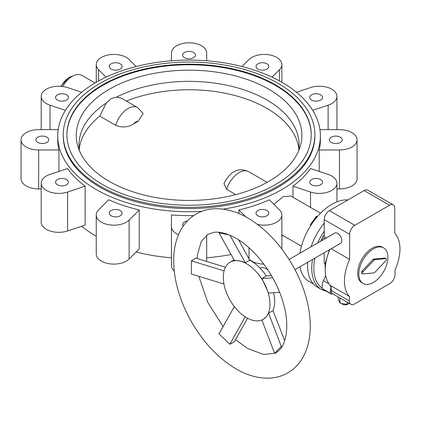 <?xml version="1.0" encoding="UTF-8"?>
<svg xmlns="http://www.w3.org/2000/svg" width="421" height="421" viewBox="0 0 421 421"><rect width="100%" height="100%" fill="white"/><g stroke="black" fill="none" stroke-linecap="round" stroke-linejoin="round"><path stroke-width="0.63" d="M58.182 129.642L38.658 129.642A17.608 10.167 0 0 0 21.05 139.804A17.608 10.167 0 0 0 38.658 149.971L58.919 149.971A131.331 75.822 180 0 1 57.735 139.804L57.735 135.915A131.331 75.822 0 0 0 85.158 182.282A131.331 75.822 0 0 0 96.199 189.524A131.331 75.822 0 0 0 201.722 211.379M58.919 149.971L58.919 171.447M85.158 186.177A131.331 75.822 180 0 1 67.549 168.568L50.004 174.42A17.608 10.167 0 0 0 41.2 183.224A17.608 10.167 0 0 0 67.613 192.029L85.158 186.177L85.158 225.119L67.613 230.966A17.608 10.167 0 0 1 41.2 222.162L41.2 183.224M223.104 209.142A131.331 75.822 0 0 0 320.392 135.915A131.331 75.822 0 0 0 292.963 89.541A131.331 75.822 0 0 0 146.624 64.16A131.331 75.822 0 0 0 57.735 135.915M81.669 226.282A131.331 75.822 0 0 0 85.158 229.008A131.331 75.822 0 0 0 96.199 236.249A131.331 75.822 0 0 0 96.251 236.281M57.445 184.787A6.42 3.705 0 0 0 64.445 185.587A6.42 3.705 0 0 0 68.407 182.167A6.42 3.705 0 0 0 66.523 179.546A6.42 3.705 0 0 0 59.529 178.741A6.42 3.705 0 0 0 55.567 182.167A6.42 3.705 0 0 0 57.445 184.787M111.155 215.794A6.42 3.705 0 0 0 118.154 216.599A6.42 3.705 0 0 0 122.116 213.173A6.42 3.705 0 0 0 120.232 210.553A6.42 3.705 0 0 0 113.238 209.747A6.42 3.705 0 0 0 109.276 213.173A6.42 3.705 0 0 0 111.155 215.794M37.785 142.424A6.42 3.705 0 0 0 44.784 143.229A6.42 3.705 0 0 0 48.747 139.804A6.42 3.705 0 0 0 46.868 137.183A6.42 3.705 0 0 0 39.869 136.383A6.42 3.705 0 0 0 35.906 139.804A6.42 3.705 0 0 0 37.785 142.424M257.889 215.794A6.42 3.705 0 0 0 264.888 216.599A6.42 3.705 0 0 0 268.851 213.173A6.42 3.705 0 0 0 266.972 210.553A6.42 3.705 0 0 0 259.973 209.747A6.42 3.705 0 0 0 256.01 213.173A6.42 3.705 0 0 0 257.889 215.794M57.445 100.066A6.42 3.705 0 0 0 64.445 100.872A6.42 3.705 0 0 0 68.407 97.446A6.42 3.705 0 0 0 66.523 94.825A6.42 3.705 0 0 0 59.529 94.025A6.42 3.705 0 0 0 55.567 97.446A6.42 3.705 0 0 0 57.445 100.066M311.598 184.787A6.42 3.705 0 0 0 318.597 185.587A6.42 3.705 0 0 0 322.56 182.167A6.42 3.705 0 0 0 320.681 179.546A6.42 3.705 0 0 0 313.682 178.741A6.42 3.705 0 0 0 309.719 182.167A6.42 3.705 0 0 0 311.598 184.787M111.155 69.06A6.42 3.705 0 0 0 118.154 69.865A6.42 3.705 0 0 0 122.116 66.439A6.42 3.705 0 0 0 120.232 63.818A6.42 3.705 0 0 0 113.238 63.013A6.42 3.705 0 0 0 109.276 66.439A6.42 3.705 0 0 0 111.155 69.06M331.259 142.424A6.42 3.705 0 0 0 338.252 143.229A6.42 3.705 0 0 0 342.215 139.804A6.42 3.705 0 0 0 340.336 137.183A6.42 3.705 0 0 0 333.343 136.383A6.42 3.705 0 0 0 329.38 139.804A6.42 3.705 0 0 0 331.259 142.424M184.524 57.709A6.42 3.705 0 0 0 191.518 58.514A6.42 3.705 0 0 0 195.481 55.088A6.42 3.705 0 0 0 193.602 52.467A6.42 3.705 0 0 0 186.603 51.662A6.42 3.705 0 0 0 182.64 55.088A6.42 3.705 0 0 0 184.524 57.709M311.598 100.066A6.42 3.705 0 0 0 318.597 100.872A6.42 3.705 0 0 0 322.56 97.446A6.42 3.705 0 0 0 320.681 94.825A6.42 3.705 0 0 0 313.682 94.025A6.42 3.705 0 0 0 309.719 97.446A6.42 3.705 0 0 0 311.598 100.066M257.889 69.06A6.42 3.705 0 0 0 264.888 69.865A6.42 3.705 0 0 0 268.851 66.439A6.42 3.705 0 0 0 266.972 63.818A6.42 3.705 0 0 0 259.973 63.013A6.42 3.705 0 0 0 256.01 66.439A6.42 3.705 0 0 0 257.889 69.06M63.234 134.715L63.234 135.915A125.826 72.644 0 0 0 100.087 187.282A125.826 72.644 0 0 0 278.034 187.282A125.826 72.644 0 0 0 314.887 135.915L314.887 134.715A125.826 72.644 0 0 0 237.212 67.597A125.826 72.644 0 0 0 100.087 83.347A125.826 72.644 0 0 0 63.234 134.715A125.826 72.644 0 0 0 140.909 201.827A125.826 72.644 0 0 0 278.034 186.082A125.826 72.644 0 0 0 314.887 134.715M109.292 89.257A112.812 65.134 0 0 0 77.822 146.15A112.812 65.134 0 0 0 154.744 197.36A112.812 65.134 0 0 0 268.835 181.367A112.812 65.134 0 0 0 300.305 146.15A112.812 65.134 0 0 0 240.786 77.427A112.812 65.134 0 0 0 109.292 89.257M79.248 149.092A110.049 63.539 180 0 1 99.798 116.122L106.229 103.066L111.002 98.63L116.606 97.072L121.369 98.167L137.641 107.56A19.077 11.014 120 0 0 128.105 108.507A19.077 11.014 120 0 0 115.654 125.279C122.022 127.863 127.973 127.421 133.51 123.958L138.262 121.211L143.145 113.438L137.641 107.56M106.229 103.066A110.049 63.539 0 0 0 79.011 144.898A110.049 63.539 0 0 0 79.49 150.807M102.682 84.842A122.158 70.528 0 0 0 66.907 134.715A122.158 70.528 0 0 0 142.314 199.87A122.158 70.528 0 0 0 275.439 184.582A122.158 70.528 0 0 0 311.219 134.715A122.158 70.528 0 0 0 235.807 69.554A122.158 70.528 0 0 0 102.682 84.842M311.219 135.015A122.158 70.528 0 0 0 235.571 70.096A122.158 70.528 0 0 0 102.682 85.442A122.158 70.528 0 0 0 66.907 135.015M307.74 262.272A46.589 26.897 120 0 0 307.604 265.756A46.589 26.897 120 0 0 317.255 287.08L321.407 289.48L326.654 291.432M299.968 266.756A45.857 26.476 120 0 0 308.956 281.444L313.503 284.07M267.14 182.325L248.664 171.657C242.654 169.11 237.639 169.242 233.623 172.057C232.003 172.41 229.319 175.162 225.582 180.309L223.946 183.698L226.677 189.376L235.739 194.607M126.379 101.061A110.049 63.539 180 0 1 236.87 96.056A110.049 63.539 180 0 1 298.873 149.092M99.798 116.122L115.654 125.279M298.636 150.807A110.049 63.539 0 0 0 299.115 144.898A110.049 63.539 0 0 0 234.544 87.042A110.049 63.539 0 0 0 116.606 97.072M136.115 252.026A131.331 75.822 0 0 0 171.452 257.773M206.669 257.773A131.331 75.822 0 0 0 231.071 254.473M281.87 236.281A131.331 75.822 0 0 0 283.075 235.581M193.665 215.578A131.331 75.822 180 0 1 171.452 214.942L171.452 265.577A17.608 10.167 0 0 0 174.268 271.092M249.574 259.552A17.608 10.167 0 0 0 263.825 264.109M336.926 188.908L339.468 188.908A17.608 10.167 0 0 0 357.076 178.746L357.076 139.804A17.608 10.167 0 0 0 339.468 129.642L319.939 129.642M21.05 139.804L21.05 178.746A17.608 10.167 0 0 0 38.658 188.908L41.2 188.908M96.251 215.005L96.251 253.947A17.608 10.167 0 0 0 109.302 263.767A17.608 10.167 0 0 0 129.11 259.031L139.24 248.895L139.24 209.958A131.331 75.822 180 0 1 108.744 199.796L98.609 209.926A17.608 10.167 0 0 0 96.251 215.005A17.608 10.167 0 0 0 109.302 224.825A17.608 10.167 0 0 0 129.11 220.088L139.24 209.958M81.669 92.267L67.613 87.584A17.608 10.167 0 0 0 41.2 96.388A17.608 10.167 0 0 0 50.004 105.192L65.434 110.334M136.115 66.523L129.11 59.519A17.608 10.167 0 0 0 109.302 54.783A17.608 10.167 0 0 0 96.251 64.602A17.608 10.167 0 0 0 98.609 69.686L106.071 77.148M206.669 60.777L206.669 52.972A17.608 10.167 0 0 0 189.061 42.805A17.608 10.167 0 0 0 171.452 52.972L171.452 60.777M272.05 77.148L279.512 69.686A17.608 10.167 0 0 0 281.87 64.602A17.608 10.167 0 0 0 268.824 54.783A17.608 10.167 0 0 0 249.016 59.519L242.012 66.523M312.692 110.334L328.122 105.192A17.608 10.167 0 0 0 336.926 96.388A17.608 10.167 0 0 0 310.514 87.584L296.452 92.267M320.392 135.915L320.392 139.804A131.331 75.822 180 0 1 319.207 149.971L339.468 149.971A17.608 10.167 0 0 0 357.076 139.804M310.572 168.568A131.331 75.822 180 0 1 292.963 186.177L310.514 192.029A17.608 10.167 0 0 0 336.926 183.224A17.608 10.167 0 0 0 328.122 174.42L310.572 168.568M257.478 224.388A17.608 10.167 0 0 0 281.87 215.005A17.608 10.167 0 0 0 279.512 209.926L269.382 199.796A131.331 75.822 180 0 1 238.886 209.958L245.748 216.826M171.452 226.64A17.608 10.167 0 0 0 178.478 234.765M187.361 220.946A6.42 3.705 0 0 0 182.64 224.525A6.42 3.705 0 0 0 183.214 226.056M311.529 224.34L316.718 216.804L316.718 217.394M316.718 216.804L317.355 216.652M317.808 216.131L316.439 216.457A0.589 0.337 0 0 0 316.124 216.641L310.593 224.351A0.589 0.337 0 0 0 311.219 224.814M273.924 204.338L283.117 196.681L290.974 196.086L320.576 213.173M347.941 199.933A45.857 26.476 120 0 0 300.026 253.168M324.207 223.141A46.589 26.897 120 0 0 311.061 246.795M292.963 186.177L292.963 197.239M238.886 209.958L238.886 213.526M238.886 240.023L238.886 240.312M319.207 149.971L319.207 171.447M206.669 235.134L206.669 261.462M95.051 82.969L81.874 75.364A19.077 11.014 120 0 0 62.74 86.479M225.451 267.224L195.649 258.078L191.36 260.836L224.067 270.882M234.334 306.556L218.999 333.9L229.85 344.241L234.313 341.852L247.559 318.229M399.95 248.979A39.253 22.66 120 0 0 394.761 233.318L394.761 208.248A7.336 4.236 120 0 0 393.24 204.885A7.336 4.236 120 0 0 389.572 205.248L354.814 225.319A7.336 4.236 120 0 0 349.63 234.302L349.63 259.378A39.253 22.66 120 0 0 344.441 281.028A39.253 22.66 120 0 0 349.367 296.416L349.367 300.947A7.336 4.236 120 0 0 350.888 304.309A7.336 4.236 120 0 0 354.556 303.941L389.835 283.575A7.336 4.236 120 0 0 395.019 274.592L395.019 270.056A39.253 22.66 120 0 0 399.95 248.979M349.63 259.378L331.469 248.895A39.253 22.66 120 0 0 331.432 248.974L331.101 248.785M329.89 249.479A39.253 22.66 120 0 0 325.233 269.94A39.253 22.66 120 0 0 325.249 271.013A39.253 22.66 120 0 0 330.175 285.338L349.367 296.416M329.364 249.785L325.049 263.846L324.207 263.357L324.207 252.763M282.196 346.325L281.281 346.494L268.593 313.15L272.987 310.614A33.017 19.061 -120 0 0 274.66 301.547A33.017 19.061 -120 0 0 273.561 292.737M279.607 292.311L268.593 293.084L261.883 278.544L266.277 276.008A33.017 19.061 -120 0 0 249.748 260.267L245.354 262.804C241.159 261.041 237.539 260.31 234.502 260.61L218.999 232.866L219.478 232.35M269.993 304.241A33.017 19.061 -120 0 0 255.584 271.019A33.017 19.061 -120 0 0 230.14 262.172A33.017 19.061 -120 0 0 223.304 277.286A33.017 19.061 -120 0 0 237.712 310.509A33.017 19.061 -120 0 0 263.157 319.355A33.017 19.061 -120 0 0 269.993 304.241M267.914 269.95A12.84 7.415 -120 0 0 260.11 268.172M289.095 259.478L334.758 233.113A5.868 3.389 60 0 1 339.284 234.686A5.868 3.389 60 0 1 341.847 240.596A5.868 3.389 60 0 1 340.631 243.28L294.968 269.645M348.683 303.441A3.668 2.116 180 0 1 347.809 304.241A3.668 2.116 180 0 1 341.826 303.552M363.091 283.47L361.923 282.796A20.545 11.862 -60 0 1 357.671 273.392A20.545 11.862 -60 0 1 366.638 252.716A20.545 11.862 -60 0 1 382.468 247.216L383.631 247.89A20.545 11.862 -60 0 1 387.888 257.294A20.545 11.862 -60 0 1 378.921 277.965A20.545 11.862 -60 0 1 363.091 283.47A20.545 11.862 -60 0 1 358.834 274.066A20.545 11.862 -60 0 1 367.801 253.395A20.545 11.862 -60 0 1 383.631 247.89M261.899 319.981L274.571 353.282L275.681 353.082L278.486 350.835C286.412 344.941 290.101 324.196 282.896 301.736C275.476 275.844 255.347 249.011 236.107 238.328C227.061 233.392 219.636 231.413 213.826 232.381L207.863 234.371L201.291 241.422L197.496 254.584L197.212 258.557M274.571 353.282L281.281 346.494M229.95 235.239L245.354 262.804M249.748 260.267L238.633 239.865M229.208 234.934L218.999 232.866M191.36 260.836L191.36 274.018L223.961 284.028M229.85 344.241L245.217 316.845M266.277 276.008L271.392 275.545M272.987 310.614L284.707 340.715M263.23 319.313L266.198 316.824L268.593 313.15M272.676 277.792L261.883 278.544M363.055 271.719L374.001 260.157A1.468 0.847 -60 0 1 374.795 259.699L385.741 258.62A1.468 0.847 -60 0 1 386.078 258.689A1.468 0.847 -60 0 1 385.741 260.836L374.795 272.398A1.468 0.847 -60 0 1 374.001 272.855L363.055 273.934A1.468 0.847 -60 0 1 362.718 273.871A1.468 0.847 -60 0 1 363.055 271.719L362.018 271.124L372.964 259.562A1.468 0.847 -60 0 1 373.759 259.099L384.705 258.026A1.468 0.847 -60 0 1 385.041 258.089L386.078 258.689M362.718 273.871L361.681 273.271A1.468 0.847 -60 0 1 362.018 271.124M349.035 303.236L347.083 304.367L347.083 302.11M347.083 304.367L340.126 303.288L339.868 297.947M341.078 298.642L340.126 298.494M340.126 303.288L338.263 299.273L338.263 297.015M393.24 204.885L367.822 190.213A7.336 4.236 120 0 0 364.154 190.576L329.396 210.642A7.336 4.236 120 0 0 324.207 219.625L324.207 236.76L326.328 237.981M324.207 235.129A10.272 5.931 120 0 0 323.486 235.797A2.2 1.268 120 0 0 322.544 237.428A10.272 5.931 120 0 0 322.118 240.412M332.827 293.879A10.272 5.931 -60 0 1 331.785 294.147A2.2 1.268 -60 0 1 331.211 294.058A2.2 1.268 -60 0 1 330.843 293.605A10.272 5.931 -60 0 1 331.211 286.764L331.211 290.464A7.336 4.236 120 0 0 332.732 293.821A7.336 4.236 120 0 0 332.832 293.879L332.632 293.763M331.469 248.569L331.469 248.895M331.432 248.974A10.272 5.931 -60 0 1 331.248 248.7M325.712 275.592L323.433 280.665A10.272 5.931 120 0 0 322.544 288.811A2.2 1.268 120 0 0 322.907 289.269L331.211 294.058M330.175 285.333L330.175 286.169L331.211 286.764M72.549 76.185A15.409 8.894 120 0 0 69.223 77.506A15.409 8.894 120 0 0 61.14 86.31M324.207 231.176A46.589 26.897 120 0 0 317.676 242.98M312.529 259.504A46.589 26.897 120 0 0 311.756 268.151A46.589 26.897 120 0 0 321.407 289.48M314.887 258.141A45.121 26.049 120 0 0 313.829 268.151A45.121 26.049 120 0 0 322.381 288.311M324.207 234.971A45.121 26.049 120 0 0 324.002 235.313M322.381 238.112A45.121 26.049 120 0 0 320.781 241.186M248.664 171.657A19.077 11.014 120 0 0 239.128 172.605A19.077 11.014 120 0 0 226.677 189.376M138.262 121.211A8.073 4.657 120 0 0 135.888 121.985A8.073 4.657 120 0 0 133.51 123.958M310.514 192.029L310.514 207.369M98.609 69.686L98.609 80.943M50.004 105.192L50.004 129.642M38.658 149.971L38.658 188.908M67.613 192.029L67.613 230.966M129.11 220.088L129.11 259.031M249.016 247.79L249.016 258.441M339.468 149.971L339.468 188.908M328.122 105.192L328.122 129.642M279.512 69.686L279.512 80.943M372.964 259.562L374.001 260.157M373.759 259.099L374.795 259.699M384.705 258.026L385.741 258.62M323.486 235.797L324.207 236.213M322.544 237.428L324.917 238.796M323.433 280.665L328.99 283.875M322.544 288.811L330.843 293.605M349.367 300.947L331.211 290.464M389.572 205.248L364.154 190.576M354.814 225.319L329.396 210.642M349.63 234.302L324.207 219.625M72.838 76.027L68.855 77.469L60.803 86.289M301.499 246.217L281.87 234.886M310.545 225.861L310.545 224.477M96.251 82.269L96.251 64.602M41.2 129.642L41.2 96.388M281.87 249.043L281.87 215.005M336.926 201.838L336.926 183.224M336.926 129.642L336.926 96.388M281.87 82.269L281.87 64.602M196.123 214.036C202.169 210.6 208.769 208.832 215.926 208.721C226.551 208.695 237.191 211.784 247.848 217.999C265.514 228.545 280.386 244.238 292.458 265.077C299.094 276.723 303.946 288.68 307.014 300.941C309.225 309.856 310.309 318.455 310.261 326.749C310.224 338.821 307.583 349.367 302.336 358.392C298.663 364.539 293.832 369.364 287.832 372.885C281.791 376.316 275.192 378.09 268.035 378.195C257.405 378.226 246.764 375.132 236.107 368.922C218.441 358.376 203.575 342.683 191.497 321.844C184.861 310.198 180.009 298.242 176.941 285.98C174.731 277.065 173.652 268.461 173.694 260.173C173.731 248.095 176.378 237.549 181.625 228.529C185.293 222.383 190.129 217.552 196.123 214.036M198.828 276.308L207.758 302.352L223.083 326.612M235.539 339.658L247.848 348.588L263.562 354.45L274.697 353.261M230.14 262.172L234.097 259.889M325.038 263.835L325.249 271.013M332.732 293.821L350.888 304.309"/></g></svg>
